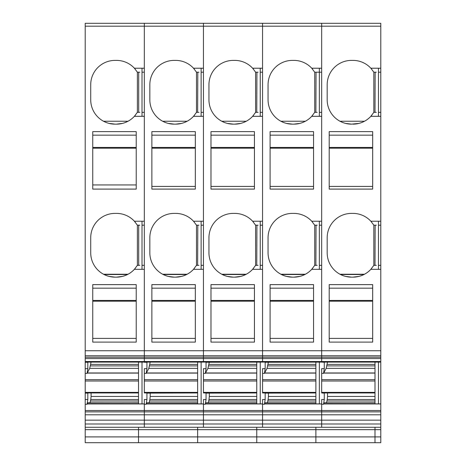 <?xml version="1.0" encoding="UTF-8"?>
<svg xmlns="http://www.w3.org/2000/svg" width="466" height="466" viewBox="0 0 466 466"><rect width="100%" height="100%" fill="white"/><g stroke="black" fill="none" stroke-linecap="round" stroke-linejoin="round"><path stroke-width="0.7" d="M324.324 402.787L374.99 402.845L324.214 402.845L374.99 402.787L374.99 392.943L321.674 392.966L321.674 373.4L323.526 373.4L326.159 368.356L327.516 362.099M323.684 372.975L374.99 372.975L374.99 362.099M380.786 429.669L374.99 429.669L374.99 427.275L374.99 442.7L380.786 442.7L380.786 427.275L321.674 427.275L321.674 414.798L321.674 427.275L262.556 427.275L262.556 414.798L262.556 427.275L203.444 427.275L203.444 414.798L203.444 427.275L144.326 427.275L144.326 420.157L144.326 427.275L85.214 427.275L85.214 429.669L138.53 429.669L138.53 427.275L138.53 429.669L197.648 429.669L197.648 427.275L197.648 429.669L256.76 429.669L256.76 427.275L256.76 429.669L315.878 429.669L315.878 427.275L315.878 429.669L374.99 429.669L374.99 442.7L315.878 442.7L315.878 436.904L315.878 442.7L256.76 442.7L256.76 436.904L256.76 442.7L197.648 442.7L197.648 436.904L197.648 442.7L138.53 442.7L138.53 436.904L138.53 442.7L85.214 442.7L85.214 429.669M85.214 427.275L85.214 414.798L144.326 414.798L144.326 411.862L144.326 420.157L144.326 414.798L321.674 414.798L321.674 410.505L380.786 410.505L380.786 362.07L85.214 362.07L85.214 373.4L87.072 373.4L89.699 368.356L91.056 362.099M378.468 403.894L378.468 362.099M321.674 379.639L374.99 379.639L374.99 368.356L326.159 368.356M374.99 379.639L374.99 380.996L321.674 380.996M321.674 392.384L374.99 392.384L374.99 380.996M374.99 392.384L374.99 392.966L321.674 392.966L324.278 393.135L324.278 399.525L323.526 404.267L323.684 403.841L380.786 403.894M374.99 402.845L374.99 403.841M380.786 436.904L315.878 436.904L315.878 429.669L315.878 436.904L138.53 436.904L138.53 429.669L138.53 436.904L85.214 436.904M327.54 392.966L327.54 396.444L374.99 396.444M374.99 399.519L327.219 399.519L327.54 396.444M327.219 399.519L326.928 401.022L374.99 401.022M326.468 402.77L326.928 401.022M324.214 402.845L323.684 403.841M85.214 350.747L85.214 23.3L203.444 23.3L203.444 358.581L203.444 357.218L85.214 357.218L85.214 350.747L321.674 350.747L321.674 269.319L319.356 269.319L319.356 221.216L321.674 221.216L321.674 116.319L319.356 116.319L319.356 72.195L314.719 72.195L311.731 68.217A24.343 24.343 0 0 0 293.854 60.394L292.403 60.394A24.343 24.343 0 0 0 268.061 84.73L268.061 99.8A24.343 24.343 0 0 0 274.526 116.319A24.343 24.343 0 0 1 268.061 99.8M317.195 225.195L314.719 225.195L311.731 221.216A24.343 24.343 0 0 0 293.854 213.393L292.403 213.393A24.343 24.343 0 0 0 268.061 237.736L268.061 252.805A24.343 24.343 0 0 0 274.526 269.319A24.343 24.343 0 0 1 268.061 252.805M319.356 403.894L319.356 362.099M265.177 402.77L315.878 402.845L265.102 402.845L315.878 402.787L315.878 392.943L262.556 392.966L262.556 373.4L264.414 373.4L267.047 368.356L268.399 362.099M264.566 372.975L315.878 372.975L315.878 362.099M380.786 361.517L380.786 357.218L321.674 357.218L321.674 355.768L321.674 362.099L321.674 361.517L380.786 361.517L380.786 362.099L321.674 362.099L324.278 362.268L324.278 368.653L323.526 373.4M380.786 358.581L321.674 358.581L321.674 357.218L262.556 357.218L262.556 269.319L260.238 269.319L260.238 221.216L262.556 221.216L262.556 116.319L260.238 116.319L260.238 68.217L262.556 68.217L262.556 23.3L262.556 358.581L262.556 357.218L203.444 357.218L203.444 269.319L201.126 269.319L201.126 221.216L203.444 221.216L203.444 116.319L201.126 116.319L201.126 68.217L203.444 68.217L203.444 23.3L380.786 23.3L380.786 357.218M324.278 368.653L321.674 368.653L321.674 373.4M265.166 392.966L265.166 399.525L264.414 404.267L264.519 403.952L321.674 403.952L321.674 411.862L144.326 411.862L144.326 410.505L203.444 410.505L203.444 414.798L203.444 410.505L262.556 410.505L262.556 414.798L262.556 410.505L321.674 410.505L321.674 404.267L323.526 404.267M380.786 410.505L380.786 411.862L321.674 411.862L321.674 414.798L380.786 414.798L380.786 427.275M380.786 414.798L380.786 411.862M324.278 399.525L321.674 399.525L321.674 404.267M380.786 350.747L321.674 350.747L321.674 23.3L321.674 26.195L380.786 26.195M333.639 116.319A24.343 24.343 0 0 1 327.179 99.8A24.343 24.343 0 0 0 351.521 124.142L358.931 123.403M380.786 116.319L378.468 116.319L378.468 68.217L370.849 68.217A24.343 24.343 0 0 0 352.966 60.394L351.521 60.394A24.343 24.343 0 0 0 327.179 84.73L327.179 99.8M378.468 68.217L380.786 68.217M333.639 269.319A24.343 24.343 0 0 1 327.179 252.805A24.343 24.343 0 0 0 351.521 277.142L352.966 277.142A24.343 24.343 0 0 0 370.849 269.319L380.786 269.319M378.468 269.319L378.468 221.216L370.849 221.216A24.343 24.343 0 0 0 352.966 213.393L351.521 213.393A24.343 24.343 0 0 0 327.179 237.736L327.179 252.805M378.468 221.216L380.786 221.216M378.468 116.319L370.849 116.319A24.343 24.343 0 0 1 352.966 124.142M329.206 342.108L372.672 342.108L372.672 284.627L329.206 284.627L329.206 342.108M329.206 189.103L372.672 189.103L372.672 131.628L329.206 131.628L329.206 189.103M380.786 355.768L321.674 355.768L321.674 350.747L321.674 355.768L85.214 355.768M339.999 121.242L364.488 121.242M351.521 124.142L345.551 123.397M351.521 277.142L345.551 276.402M352.966 277.142L358.931 276.402M372.672 148.182L372.672 186.417L329.206 186.417L329.206 148.182L372.672 148.182M371.711 69.201A24.343 24.343 0 0 0 370.849 68.217L373.831 72.195L373.831 112.341L370.849 116.319A24.343 24.343 0 0 0 371.711 115.335M376.307 72.195L373.831 72.195M375.153 112.341L376.307 112.341M375.153 72.195L374.99 112.341L373.831 112.341M371.711 222.2A24.343 24.343 0 0 0 370.849 221.216L373.831 225.195L373.831 265.34L370.849 269.319A24.343 24.343 0 0 0 371.711 268.334M376.307 225.195L373.831 225.195M375.153 265.34L376.307 265.34M375.153 225.195L374.99 265.34L373.831 265.34M364.488 274.247L339.999 274.247L364.488 274.247M372.672 301.182L329.206 301.182M372.672 300.43L329.206 300.43M372.672 288.163L329.206 288.163M372.672 338.403L329.206 338.403M372.672 147.431L329.206 147.431M372.672 135.157L329.206 135.157M262.556 379.639L315.878 379.639L315.878 368.356L267.047 368.356M315.878 379.639L315.878 380.996L262.556 380.996M262.556 392.384L315.878 392.384L315.878 380.996M315.878 392.384L315.878 392.966L265.166 393.135M315.878 402.845L315.878 403.894L321.674 403.894M256.76 429.669L256.76 436.904L256.76 429.669M268.428 392.966L268.428 396.444L315.878 396.444M315.878 399.519L268.107 399.519L268.428 396.444M268.107 399.519L267.81 401.022L315.878 401.022M267.35 402.77L267.81 401.022M265.102 402.845L264.566 403.841L315.878 403.841M258.077 72.195L255.601 72.195L252.619 68.217A24.343 24.343 0 0 0 234.736 60.394L233.291 60.394A24.343 24.343 0 0 0 208.949 84.73L208.949 99.8A24.343 24.343 0 0 0 215.409 116.319A24.343 24.343 0 0 1 208.949 99.8M258.077 225.195L255.601 225.195L252.619 221.216A24.343 24.343 0 0 0 234.736 213.393L233.291 213.393A24.343 24.343 0 0 0 208.949 237.736L208.949 252.805A24.343 24.343 0 0 0 215.409 269.319A24.343 24.343 0 0 1 208.949 252.805M260.238 403.894L260.238 362.099M206.094 402.787L256.76 402.845L205.984 402.845L256.76 402.787L256.76 392.943L203.444 392.966L203.444 373.4L205.302 373.4L207.929 368.356L209.286 362.099M205.454 372.975L256.76 372.975L256.76 362.099M85.214 357.218L85.214 358.581L144.326 358.581L144.326 269.319L142.008 269.319L142.008 221.216L144.326 221.216L144.326 116.319L142.008 116.319L142.008 68.217L144.326 68.217L144.326 23.3L144.326 358.581L321.674 358.581L321.674 361.517L262.556 361.517L262.556 362.099L262.556 358.581L262.556 361.517L203.444 361.517L203.444 362.099L203.444 358.581L203.444 361.517L85.214 361.517L85.214 362.099L144.326 362.099L144.326 358.581L144.326 362.268L146.936 362.268L146.936 368.653L146.184 373.4L148.817 368.356L150.174 362.099M317.195 72.195L319.356 72.195L319.356 68.217L321.674 68.217L321.674 26.195L85.214 26.195M265.166 362.099L265.166 368.653L264.414 373.4M265.166 368.653L262.556 368.653L262.556 373.4M206.048 392.966L206.054 399.525L205.302 404.267L205.407 403.952L262.556 403.952L262.556 410.505L262.556 404.267L264.414 404.267M265.166 399.525L262.556 399.525L262.556 404.267M319.356 68.217L311.731 68.217A24.343 24.343 0 0 1 312.593 69.201M319.356 269.319L311.731 269.319A24.343 24.343 0 0 1 293.854 277.142L299.819 276.402M274.526 269.319A24.343 24.343 0 0 0 292.403 277.142L293.854 277.142M319.356 221.216L311.731 221.216A24.343 24.343 0 0 1 312.593 222.2M319.356 116.319L311.731 116.319A24.343 24.343 0 0 1 293.854 124.142L299.819 123.403M274.526 116.319A24.343 24.343 0 0 0 292.403 124.142L293.854 124.142M270.094 342.108L313.56 342.108L313.56 284.627L270.094 284.627L270.094 342.108M270.094 189.103L313.56 189.103L313.56 131.628L270.094 131.628L270.094 189.103M321.674 362.099L265.166 362.268M280.887 121.242L305.37 121.242M292.403 124.142L286.433 123.397M292.403 277.142L286.433 276.402M313.56 148.182L313.56 186.417L270.094 186.417L270.094 148.182L313.56 148.182M316.041 112.341L317.195 112.341M316.041 72.195L315.878 112.341L314.719 112.341L314.719 72.195M312.593 115.335A24.343 24.343 0 0 1 311.731 116.319L314.719 112.341M316.041 265.34L317.195 265.34M316.041 225.195L315.878 265.34L314.719 265.34L314.719 225.195M312.593 268.334A24.343 24.343 0 0 1 311.731 269.319L314.719 265.34M305.37 274.247L280.887 274.247L305.37 274.247M313.56 301.182L270.094 301.182M313.56 300.43L270.094 300.43M313.56 288.163L270.094 288.163M313.56 338.403L270.094 338.403M313.56 147.431L270.094 147.431M313.56 135.157L270.094 135.157M203.444 379.639L256.76 379.639L256.76 368.356L207.929 368.356M256.76 379.639L256.76 380.996L203.444 380.996M203.444 392.384L256.76 392.384L256.76 380.996M256.76 392.384L256.76 392.966L206.054 393.135M256.76 402.845L256.76 403.894L262.556 403.894M197.648 429.669L197.648 436.904L197.648 429.669M209.31 392.966L209.31 396.444L256.76 396.444M256.76 399.519L208.995 399.519L209.31 396.444M208.995 399.519L208.698 401.022L256.76 401.022M208.238 402.77L208.698 401.022M205.984 402.845L205.454 403.841L256.76 403.841M198.965 72.195L196.489 72.195L193.506 68.217A24.343 24.343 0 0 0 175.624 60.394L174.173 60.394A24.343 24.343 0 0 0 149.836 84.73L149.836 99.8A24.343 24.343 0 0 0 156.296 116.319A24.343 24.343 0 0 1 149.836 99.8M198.965 225.195L196.489 225.195L193.506 221.216A24.343 24.343 0 0 0 175.624 213.393L174.173 213.393A24.343 24.343 0 0 0 149.836 237.736L149.836 252.805A24.343 24.343 0 0 0 156.296 269.319A24.343 24.343 0 0 1 149.836 252.805M201.126 403.894L201.126 362.099M146.982 402.787L197.648 402.845L146.872 402.845L197.648 402.787L197.648 392.943L144.326 392.966L144.326 373.4L146.184 373.4M146.341 372.975L197.648 372.975L197.648 362.099M206.048 362.099L206.054 368.653L205.302 373.4M206.054 368.653L203.444 368.653L203.444 373.4M146.936 392.966L146.936 399.525L146.184 404.267L146.289 403.952L203.444 403.952L203.444 410.505L203.444 404.267L205.302 404.267M206.054 399.525L203.444 399.525L203.444 404.267M260.238 68.217L252.619 68.217A24.343 24.343 0 0 1 253.481 69.201M260.238 269.319L252.619 269.319A24.343 24.343 0 0 1 234.736 277.142L240.701 276.402M215.409 269.319A24.343 24.343 0 0 0 233.291 277.142L234.736 277.142M260.238 221.216L252.619 221.216A24.343 24.343 0 0 1 253.481 222.2M260.238 116.319L252.619 116.319A24.343 24.343 0 0 1 234.736 124.142L240.701 123.403M215.409 116.319A24.343 24.343 0 0 0 233.291 124.142L234.736 124.142M210.976 342.108L254.442 342.108L254.442 284.627L210.976 284.627L210.976 342.108M210.976 189.103L254.442 189.103L254.442 131.628L210.976 131.628L210.976 189.103M262.556 362.099L206.054 362.268M221.769 121.242L246.258 121.242M233.291 124.142L227.321 123.397M233.291 277.142L227.321 276.402M254.442 148.182L254.442 186.417L210.976 186.417L210.976 148.182L254.442 148.182M256.923 112.341L258.077 112.341M256.923 72.195L256.76 112.341L255.601 112.341L255.601 72.195M253.481 115.335A24.343 24.343 0 0 1 252.619 116.319L255.601 112.341M256.923 265.34L258.077 265.34M256.923 225.195L256.76 265.34L255.601 265.34L255.601 225.195M253.481 268.334A24.343 24.343 0 0 1 252.619 269.319L255.601 265.34M246.258 274.247L221.769 274.247L246.258 274.247M254.442 301.182L210.976 301.182M254.442 300.43L210.976 300.43M254.442 288.163L210.976 288.163M254.442 338.403L210.976 338.403M254.442 147.431L210.976 147.431M254.442 135.157L210.976 135.157M144.326 379.639L197.648 379.639L197.648 368.356L148.817 368.356M197.648 379.639L197.648 380.996L144.326 380.996M144.326 392.384L197.648 392.384L197.648 380.996M197.648 392.384L197.648 392.966L146.936 393.135M197.648 402.845L197.648 403.894L203.444 403.894M150.198 392.966L150.198 396.444L197.648 396.444M197.648 399.519L149.877 399.519L150.198 396.444M149.877 399.519L149.586 401.022L197.648 401.022M149.12 402.77L149.586 401.022M146.872 402.845L146.341 403.841L197.648 403.841M139.852 72.195L137.377 72.195L134.389 68.217A24.343 24.343 0 0 0 116.512 60.394L115.061 60.394A24.343 24.343 0 0 0 90.719 84.73L90.719 99.8A24.343 24.343 0 0 0 97.184 116.319A24.343 24.343 0 0 1 90.719 99.8M139.852 225.195L137.377 225.195L134.389 221.216A24.343 24.343 0 0 0 116.512 213.393L115.061 213.393A24.343 24.343 0 0 0 90.719 237.736L90.719 252.805A24.343 24.343 0 0 0 97.184 269.319A24.343 24.343 0 0 1 90.719 252.805M142.008 403.894L142.008 362.099M87.835 402.77L138.53 402.845L87.759 402.845L138.53 402.787L138.53 392.943L85.214 392.943L85.214 404.267L87.072 404.267L87.224 403.841L144.326 403.894M87.224 372.975L138.53 372.975L138.53 362.099M146.936 368.653L144.326 368.653L144.326 373.4M85.214 414.798L85.214 411.862L144.326 411.862L144.326 404.267L146.184 404.267M146.936 399.525L144.326 399.525L144.326 404.267M201.126 68.217L193.506 68.217A24.343 24.343 0 0 1 194.363 69.201M201.126 269.319L193.506 269.319A24.343 24.343 0 0 1 175.624 277.142L181.589 276.402M156.296 269.319A24.343 24.343 0 0 0 174.173 277.142L175.624 277.142M201.126 221.216L193.506 221.216A24.343 24.343 0 0 1 194.363 222.2M201.126 116.319L193.506 116.319A24.343 24.343 0 0 1 175.624 124.142L181.589 123.403M156.296 116.319A24.343 24.343 0 0 0 174.173 124.142L175.624 124.142M151.864 342.108L195.33 342.108L195.33 284.627L151.864 284.627L151.864 342.108M151.864 189.103L195.33 189.103L195.33 131.628L151.864 131.628L151.864 189.103M162.657 121.242L187.146 121.242M174.173 124.142L168.203 123.397M174.173 277.142L168.203 276.402M195.33 148.182L195.33 186.417L151.864 186.417L151.864 148.182L195.33 148.182M197.811 112.341L198.965 112.341M197.811 72.195L197.648 112.341L196.489 112.341L196.489 72.195M194.363 115.335A24.343 24.343 0 0 1 193.506 116.319L196.489 112.341M197.811 265.34L198.965 265.34M197.811 225.195L197.648 265.34L196.489 265.34L196.489 225.195M194.363 268.334A24.343 24.343 0 0 1 193.506 269.319L196.489 265.34M187.146 274.247L162.657 274.247L187.146 274.247M195.33 301.182L151.864 301.182M195.33 300.43L151.864 300.43M195.33 288.163L151.864 288.163M195.33 338.403L151.864 338.403M195.33 147.431L151.864 147.431M195.33 135.157L151.864 135.157M85.214 392.384L138.53 392.384L138.53 392.966L85.214 392.966L85.214 379.639L138.53 379.639L138.53 368.356L89.699 368.356M138.53 379.639L138.53 380.996L85.214 380.996M138.53 392.384L138.53 380.996M138.53 402.845L138.53 403.841M85.214 411.862L85.214 404.267M85.214 379.639L85.214 373.4M85.214 358.581L85.214 361.517M91.086 392.966L91.086 396.444L138.53 396.444M138.53 399.519L90.765 399.519L91.086 396.444M90.765 399.519L90.468 401.022L138.53 401.022M90.008 402.77L90.468 401.022M87.759 402.845L87.224 403.841M85.214 410.505L144.326 410.505L144.326 403.952L87.177 403.952M87.824 392.966L87.824 399.525L87.072 404.267M87.824 362.099L87.824 368.653L87.072 373.4M142.008 68.217L134.389 68.217A24.343 24.343 0 0 1 135.251 69.201M142.008 269.319L134.389 269.319A24.343 24.343 0 0 1 116.512 277.142L122.471 276.402M97.184 269.319A24.343 24.343 0 0 0 115.061 277.142L116.512 277.142M142.008 221.216L134.389 221.216A24.343 24.343 0 0 1 135.251 222.2M142.008 116.319L134.389 116.319A24.343 24.343 0 0 1 116.512 124.142L122.471 123.403M97.184 116.319A24.343 24.343 0 0 0 115.061 124.142L116.512 124.142M92.746 342.108L136.218 342.108L136.218 284.627L92.746 284.627L92.746 342.108M92.746 189.103L136.218 189.103L136.218 131.628L92.746 131.628L92.746 189.103M103.545 121.242L128.028 121.242M115.061 124.142L109.091 123.397M115.061 277.142L109.091 276.402M136.218 148.182L136.218 184.95L92.746 184.95L92.746 148.182L136.218 148.182M139.852 112.341L137.377 112.341L134.389 116.319A24.343 24.343 0 0 0 135.297 115.277M139.852 265.34L137.377 265.34L134.389 269.319A24.343 24.343 0 0 0 135.297 268.276M128.028 274.247L103.545 274.247L128.028 274.247M136.218 301.182L92.746 301.182M136.218 300.43L92.746 300.43M136.218 288.163L92.746 288.163M136.218 338.403L92.746 338.403M136.218 147.431L92.746 147.431M136.218 135.157L92.746 135.157M138.699 112.341L138.699 72.195M138.699 265.34L138.699 225.195M137.377 112.341L137.377 72.195M137.377 265.34L137.377 225.195M374.99 364.389L327.219 364.389M326.928 365.892L374.99 365.892M374.99 373.085L323.637 373.085M380.786 403.952L323.637 403.952M85.214 423.984L380.786 423.984M378.468 72.195L380.786 72.195M378.468 112.341L380.786 112.341M378.468 225.195L380.786 225.195M378.468 265.34L380.786 265.34M380.786 420.157L85.214 420.157M340.518 274.515L363.963 274.515M315.878 364.389L268.107 364.389M267.81 365.892L315.878 365.892M315.878 373.085L264.519 373.085M319.356 72.195L321.674 72.195M319.356 112.341L321.674 112.341M319.356 225.195L321.674 225.195M319.356 265.34L321.674 265.34M281.406 274.515L304.851 274.515M256.76 364.389L208.995 364.389M208.698 365.892L256.76 365.892M256.76 373.085L205.407 373.085M260.238 72.195L262.556 72.195M260.238 112.341L262.556 112.341M260.238 225.195L262.556 225.195M260.238 265.34L262.556 265.34M222.294 274.515L245.739 274.515M197.648 364.389L149.877 364.389M149.586 365.892L197.648 365.892M197.648 373.085L146.289 373.085M201.126 72.195L203.444 72.195M201.126 112.341L203.444 112.341M201.126 225.195L203.444 225.195M201.126 265.34L203.444 265.34M163.176 274.515L186.621 274.515M138.53 364.389L90.765 364.389M90.468 365.892L138.53 365.892M138.53 373.085L87.177 373.085M87.824 399.525L85.214 399.525M85.214 393.135L87.824 393.135M87.824 368.653L85.214 368.653M85.214 362.268L87.824 362.268M142.008 72.195L144.326 72.195M142.008 112.341L144.326 112.341M142.008 225.195L144.326 225.195M142.008 265.34L144.326 265.34M104.064 274.515L127.509 274.515M203.444 362.099L144.326 362.099"/></g></svg>

